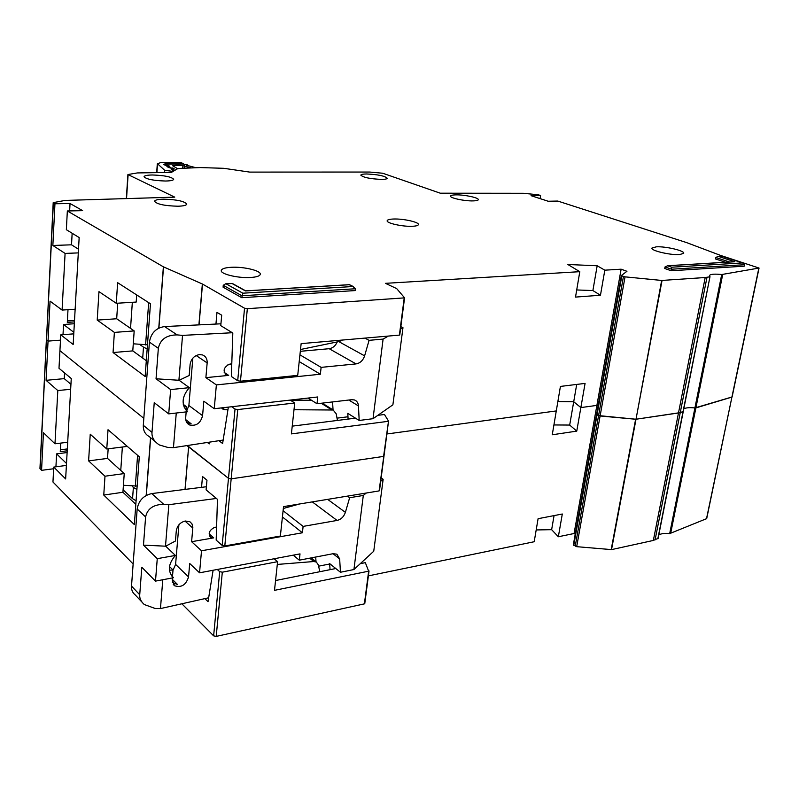 <?xml version="1.0" encoding="UTF-8"?>
<svg xmlns="http://www.w3.org/2000/svg" width="799" height="799" viewBox="0 0 799 799"><rect width="100%" height="100%" fill="white"/><g stroke="black" fill="none" stroke-linecap="round" stroke-linejoin="round"><path stroke-width="1.2" d="M123.416 485.283L137.158 486.052M136.08 500.803L132.564 498.666L123.096 489.847M132.564 498.666L133.373 487.39L132.464 486.551M133.373 487.39L136.909 489.487M208.659 597.772L160.459 608.578L155.036 608.439L144.259 604.523C140.934 601.517 139.425 598.261 139.725 594.756L141.813 567.24L155.495 581.123L157.263 558.671L143.48 545.138L145.608 516.953C147.376 508.713 153.408 504.509 163.705 504.319L168.849 504.698L216.409 498.456M171.485 575.699L173.533 577.717C167.45 571.565 168.07 564.134 175.39 555.435L165.693 546.196L175.44 541.023L176.289 530.826C177.218 525.612 180.224 522.336 185.288 521.008L189.902 521.757L191.98 523.884L192.829 527.49L191.61 541.702L201.518 550.781L199.55 572.813L189.713 563.515L188.544 576.918C186.037 584.958 181.383 587.904 174.601 585.757L172.194 580.014L172.364 577.937M173.003 570.286L175.6 564.414L178.906 524.793M141.832 601.947L135.021 594.716C132.484 592.678 131.306 589.792 131.515 586.076L137.168 509.013C138.646 500.603 143.51 495.46 151.77 493.572L206.382 486.741M316.014 561.767L315.705 557.033M172.254 579.295L177.538 584.518L172.394 582.511M169.478 566.541L173.023 570.007L169.398 570.206M277.293 564.434L313.807 561.527L316.334 562.027L318.372 564.933L319.78 571.714M330.047 569.677L329.667 563.615L340.444 572.254L339.665 558.93L336.888 554.176L333.063 553.707L299.295 560.179L300.015 553.887L199.55 572.813M299.295 560.179L293.223 555.165M327.65 499.365L345.388 512.359L349.642 497.717L347.405 496.119M283.096 510.711L303.121 526.401L337.098 520.439L312.289 501.892M201.518 550.781L302.402 532.773L282.417 516.963M209.138 533.812L213.713 537.867L191.61 541.702M213.713 537.867L210.896 537.417C207.97 533.752 209.048 530.486 214.122 527.62L216.589 526.941M299.635 503.969L283.335 508.474M340.444 572.254L353.927 569.537L363.305 495.46L349.642 497.717M345.388 512.359C343.85 516.743 341.083 519.44 337.098 520.439M303.121 526.401L302.402 532.773M172.464 576.818L173.023 570.007M165.693 546.196L143.48 545.138M157.263 558.671L175.39 555.435M155.495 581.123L173.533 577.717M160.459 608.578L162.786 579.744M380.714 481.278L383.15 479.29L373.742 551.23L353.927 569.537M363.305 495.46L366.302 493.013M383.15 479.29L381.143 477.942M165.493 546.226L168.849 504.698M658.756 535.1C660.853 533.582 664.498 533.083 669.682 533.602L706.696 518.621L731.994 396.723M596.603 414.471L573.342 544.748L576.688 546.676L611.535 549.612L653.342 540.444L658.046 538.376M536.189 529.947L551.64 529.677L558.341 536.758L574.072 533.522L575.22 534.211M368.389 575.879L534.201 541.732L538.087 518.701L562.306 514.007L558.341 536.758M181.852 603.774L213.633 635.854L216.209 636.394L364.394 603.864L368.988 571.015M69.643 210.916L70.032 203.505L82.637 210.656L67.346 210.966L66.347 229.713L79.161 237.543L73.168 344.499L60.774 334.821L59.925 350.671L143.82 418.326L59.925 350.671L58.996 368.279L71.261 378.526L65.638 478.941L53.753 467.085L52.954 481.997L133.133 563.974M46.382 339.605L39.95 468.504L41.558 470.341L53.663 468.753M139.296 456.768L108.025 429.722L106.766 448.988L90.237 434.207L88.609 460.873L104.989 476.214L103.76 495.06L134.342 524.593L139.296 456.768M64.549 372.923L64.24 378.636L46.082 380.324L48.05 341.103L60.484 340.154L48.05 341.103L46.542 339.875L48.05 341.103L50.057 301.153L62.082 310.062L65.089 253.413L52.854 245.473L54.951 203.765L70.032 203.505M185.018 489.417L188.634 446.621L186.916 445.602L228.494 478.341L231.171 478.851L383.6 456.409L388.504 421.213M576.758 431.12L569.687 425.058L573.712 401.747L557.872 401.557L573.712 401.747L580.863 407.58L576.758 431.12L552.259 434.776L556.284 410.926L386.866 433.987L556.284 410.926L560.419 386.426L585.078 383.4L580.863 407.58L596.883 405.393L598.081 405.982L596.883 405.393L621.133 269.193L604.823 270.172L600.458 295.24L592.888 290.556L597.173 265.767L604.823 270.172M621.352 275.645L596.593 414.351L598.581 415.59L597.043 414.821L621.822 275.915L621.342 275.565L626.935 271.3L621.133 269.193M625.048 276.853L600.109 415.979L598.581 415.59L636.004 419.235L661.662 280.449L625.048 276.853L621.822 275.915M662.051 280.459L636.004 419.235L680.249 412.604L678.481 412.983L705.197 277.523L661.662 280.449M709.462 275.705L709.981 276.714L683.005 411.775L680.249 412.604L683.205 411.455M694.92 407.939C689.577 407.39 685.862 407.7 683.784 408.858C685.862 407.7 689.577 407.39 694.92 407.939L732.114 396.953L759.05 268.045L721.707 274.526L669.682 533.602M569.687 425.058L553.917 424.948M201.548 487.35L202.497 476.514L206.971 480.189L206.102 489.867L217.468 499.335L216.179 540.114L222.162 545.427L224.799 545.947L280.359 536.049L283.535 506.616L379.106 490.916L388.544 421.143L384.469 414.501L377.827 415.34M188.734 445.323L185.168 489.397M217.308 569.467L219.695 571.665L222.312 572.194L277.593 561.677L274.147 558.761M204.864 598.621L208.03 601.697L213.103 570.266M574.072 533.522L596.883 405.393L580.863 407.58L573.712 401.747L576.698 384.429M383.929 456.279L379.106 490.916M41.558 470.341L43.446 432.728L54.981 443.795L57.808 390.551L46.082 380.324M57.808 390.551L70.652 389.293M70.941 384.289L64.24 378.636M60.734 443.105L60.265 451.675L67.206 450.806M126.192 445.433L126.112 446.551L106.766 448.988M135.82 504.329L122.926 492.264L124.235 473.557L107.525 458.406L108.155 448.808M107.525 458.406L88.609 460.873M67.685 442.266L54.981 443.795M67.316 448.938L60.374 449.797M55.93 466.796L56.619 453.862L66.497 463.47M277.593 561.677L274.496 590.351L368.649 571.185L365.333 562.656L360.289 563.655M275.555 580.523L335.8 568.528M329.697 563.994L318.631 566.171M122.926 492.264L103.76 495.06M124.235 473.557L104.989 476.214M56.619 453.862L67.116 452.544M53.753 467.085L66.387 465.427M551.64 529.677L554.067 515.605M174.062 166.572L174.122 165.733C175.7 165.143 178.616 165.123 182.901 165.693L182.711 168.18M166.142 165.313L169.877 166.172L168.289 167.211M170.537 168.01L173.013 168.08L174.372 168.949L173.053 169.208L171.376 168.13M177.698 168.759L172.704 165.753L174.122 165.733M182.901 165.693L190.631 167.75M186.666 165.293L195.336 167.56M186.686 165.143L187.226 165.493M166.162 165.013L164.934 164.494L166.422 164.155L183.071 164.105L187.266 164.934M170.567 167.68L167.101 165.453M174.072 170.167L173.053 169.208M184.399 165.713L184.219 168.07M133.283 343.81L147.465 344.798M142.701 358.072L143.49 347.156L140.414 344.978M143.49 347.156L147.166 348.903M223.161 440.049L173.463 447.66L167.83 447.43L159.391 444.973C154.117 441.537 151.65 437.353 151.99 432.409L154.237 402.676L168.719 413.882L170.636 389.582L156.045 378.786L158.342 348.314C160.209 339.425 166.492 334.951 177.188 334.901L182.532 335.39L232.329 332.734M168.719 413.882L187.365 411.765C181.113 404.524 181.782 396.484 189.373 387.665L179.116 380.284L189.193 375.5L190.102 364.484C191.091 358.891 194.207 355.595 199.44 354.586L202.507 354.936C205.772 356.284 207.331 358.951 207.161 362.916L205.882 377.647L216.369 384.898L214.242 408.718L203.835 401.198L202.576 415.67C200.589 423.21 196.254 426.306 189.563 424.958C186.826 423.56 185.528 421.113 185.688 417.627L186.167 411.904M186.646 411.095L188.884 405.502L192.839 358.152M155.016 441.368L149.063 436.454C145.028 434.207 143.111 430.491 143.311 425.318L149.413 342.102C150.971 333.083 156.015 327.9 164.554 326.561L220.933 323.805M227.945 364.694L231.76 364.334M300.314 351.31L329.178 348.704C332.813 348.144 335.5 345.877 337.228 341.912M333.043 409.927L332.584 401.927M290.347 400.159L311.52 400.259M185.748 419.645L191.121 423.75L186.616 422.242M183.281 404.354L186.586 406.821L183.96 406.861M294.002 409.737L333.153 410.007L336.199 413.812L337.438 420.434M222.252 407.81L224.978 409.747L227.945 409.747M224.978 409.747L221.533 407.889M348.094 419.095L347.795 413.353L359.18 420.464L358.461 405.932C358.222 402.866 356.873 400.868 354.396 399.939L351.72 399.69L317.003 403.745L317.772 396.963L214.242 408.718M317.003 403.745L308.064 398.072M338.766 341.592L364.614 355.865L369.078 340.334L364.893 338.107M299.935 354.836L321.128 367.37L356.054 363.905L329.178 348.704M216.369 384.898L320.349 374.232L299.206 361.567M224.199 372.394L228.684 375.39L205.882 377.647M228.684 375.39L226.746 375.17C222.591 371.255 223.4 367.63 229.163 364.294L231.78 363.745M342.421 340.054L339.505 341.443L300.514 349.513M359.18 420.464L373.023 418.696L383.101 339.096L369.078 340.334M364.614 355.865C363.006 360.489 360.149 363.165 356.054 363.905M321.128 367.37L320.349 374.232M186.267 410.696L186.586 406.821M179.116 380.284L156.045 378.786M170.636 389.582L189.373 387.665M173.463 447.66L176.259 413.033M400.539 329.108L402.976 327.71L392.888 404.823L373.023 418.696M383.101 339.096L388.394 336.059M402.976 327.71L400.858 326.641M178.906 380.304L182.532 335.39M152.449 174.981C147.226 175.051 144.429 175.63 144.05 176.699C146.127 179.176 153.258 180.614 165.433 181.023C170.577 180.934 173.313 180.364 173.663 179.326C171.595 176.849 164.514 175.4 152.449 174.981M163.555 199.171C157.962 199.311 154.956 200.01 154.537 201.268C156.804 204.214 164.604 205.862 177.927 206.222C183.43 206.062 186.367 205.363 186.756 204.135C184.499 201.198 176.769 199.54 163.555 199.171M366.511 173.972C362.986 174.012 361.078 174.392 360.808 175.111C363.146 177.458 370.087 178.896 381.642 179.405C385.108 179.356 386.966 178.976 387.235 178.267C384.888 175.92 377.977 174.492 366.511 173.972M455.81 194.866C452.584 194.936 450.836 195.326 450.556 196.045C449.497 197.932 464.499 201.188 473.148 200.899C476.304 200.819 478.022 200.429 478.281 199.74C479.28 197.812 464.419 194.616 455.81 194.866M393.657 219.016C389.692 219.146 387.525 219.705 387.175 220.674C386.007 223.051 402.197 226.736 412.074 226.287C415.949 226.137 418.057 225.588 418.396 224.639C419.485 222.222 403.485 218.606 393.657 219.016M759.05 268.045L720.518 255.4L686.481 242.556L557.772 201.058L548.194 201.248L531.055 195.675L540.583 195.515L538.386 194.806L523.375 193.278L440.249 193.188L382.701 173.233L369.707 172.045L249.697 172.095L223.76 168.309L200.349 167.57L180.135 168.389L177.238 168.889L171.425 172.394L137.338 172.934L127.91 174.542L126.352 198.292M656.279 246.831L651.954 248.06C650.276 250.516 670.181 255.271 679.51 254.581L683.684 253.363C685.262 250.846 665.547 246.192 656.279 246.831M231.35 267.285C225.178 267.645 221.822 268.704 221.283 270.462C220.065 273.977 237.942 278.332 250.487 277.493C256.499 277.103 259.765 276.054 260.274 274.357C261.423 270.781 243.815 266.526 231.35 267.285M722.696 274.536L695.889 407.909L731.914 397.093L758.85 268.134M611.535 549.612L636.004 419.235L678.481 412.983L653.342 540.444M576.688 546.676L600.109 415.979L635.634 419.245L611.175 549.632M224.799 545.947L231.171 478.851L383.6 456.409M188.884 445.303L188.764 446.711L228.494 478.341L235.036 409.078L237.752 409.567L294.731 403.006L290.247 400.089M54.951 203.765L53.203 202.636L40.11 468.863M150.462 303.78L117.623 282.686L116.274 303.29L98.966 291.635L97.218 320.089L114.377 332.394L113.059 352.539L145.148 376.519L150.462 303.78M72.15 233.258L71.52 244.814L52.854 245.473M540.583 195.515L540.094 198.611M352.978 286.521L355.375 288.759L355.156 290.576L241.737 297.687L223.081 287.181L223.251 285.303L225.638 283.805L232.05 283.515L245.473 290.936L349.313 284.744L352.978 286.521L242.846 293.203L226.067 283.845M725.572 262.262L715.584 258.986L715.874 257.528L717.991 256.359L721.887 256.199L742.601 262.911L671.729 267.206L667.584 265.777L734.85 261.762L718.341 256.399M742.601 262.911L744.508 264.719L744.209 266.187L671.23 270.761L664.728 268.494L665.018 266.966L667.584 265.777M67.346 210.966L163.376 266.816L202.497 284.054L244.544 308.224L247.34 308.684L404.604 297.867L399.39 335.111L404.214 298.007M600.458 295.24L575.51 297.088L579.794 271.68L385.438 283.335L396.684 288.599L404.604 297.867M579.794 271.68L567.859 264.499L597.173 265.767M709.762 276.824L705.197 277.523M709.502 275.485C710.481 274.127 714.556 273.807 721.707 274.526M53.203 202.636L65.099 200.429L174.751 197.143L127.91 174.542M671.23 270.761L671.729 267.206M241.737 297.687L242.846 293.203M592.888 290.556L576.708 289.957M215.95 324.054L216.978 312.369L221.703 315.206L220.774 325.652L232.809 333.033L231.36 376.499L237.703 380.733L240.449 381.213L297.717 375.37L301.143 343.63L399.39 335.111M202.497 284.054L199.051 324.873M231.71 406.731L235.036 409.078M218.926 440.698L222.621 443.495L228.354 407.11M207.38 442.466L209.238 443.894L209.398 442.157M198.901 324.883L202.347 283.985M733.862 261.762L734.85 261.762M232.599 283.815L232.05 283.515M404.564 297.917L399.77 334.961M65.089 253.413L78.302 252.903M78.502 249.218L71.52 244.814M67.995 309.692L67.306 322.387L74.437 321.887M136.689 294.931L136.19 302.062L116.274 303.29M146.307 360.689L132.784 350.891L134.182 330.916L116.684 318.761L117.703 303.201M116.684 318.761L97.218 320.089M75.146 309.233L62.082 310.062M74.517 320.419L67.386 320.908M63.011 334.661L63.55 324.484L73.848 332.324M294.731 403.006L291.395 433.897L388.164 421.333M292.234 426.147L355.495 418.157M347.974 416.778L337.008 418.147M132.784 350.891L113.059 352.539M134.182 330.916L114.377 332.394M63.55 324.484L74.327 323.735M60.774 334.821L73.758 333.862M164.504 172.504L164.664 170.277L172.374 171.326M168.709 166.502L163.545 164.464L165.433 163.715L183.51 163.685L180.993 162.626L160.469 162.696L157.453 163.715L164.664 170.277M167.98 165.912L166.532 165.393M172.254 168.589L170.796 168.07M120.759 470.411L122.367 447.021M135.331 486.311L137.588 455.29M188.544 576.918L175.6 564.414M184.988 521.058L192.799 528.059M313.807 561.527L309.692 558.181M339.665 558.93L333.043 553.717M151.77 493.572L163.705 504.319M137.168 509.013L145.608 516.953M131.515 586.076L139.725 594.756M695.889 407.909L670.631 533.532M706.496 518.811L731.914 397.093M222.162 545.427L228.494 478.341M213.633 635.854L219.695 571.665M150.641 437.762L146.307 495.39M146.167 495.47L150.522 437.652M683.005 411.775L657.827 538.786M655.08 539.914L706.985 277.323M623.45 276.514L575.22 546.226M573.752 545.327L597.043 414.821M364.394 603.864L368.649 571.185M216.209 636.394L222.312 572.194M167.74 165.213L167.7 165.733M172.135 167.88L172.095 168.439M168.669 165.443L168.609 166.252M172.834 169.408L172.784 170.047M168.359 167.261L168.399 166.711M173.023 169.018L173.093 168.12M130.537 328.389L132.334 302.302M145.588 344.948L148.664 302.631M202.576 415.67L188.884 405.502M196.164 355.535L207.161 362.916M331.525 409.727L321.248 403.245M358.461 405.932L348.773 400.029M164.554 326.561L177.188 334.901M149.413 342.102L158.342 348.314M143.311 425.318L151.99 432.409M729.617 262.022L715.874 257.528M744.508 264.719L671.52 269.223L665.018 266.966M355.375 288.759L241.907 295.77L223.251 285.303M247.34 308.684L240.449 381.213M237.703 380.733L244.544 308.224M163.515 266.886L158.901 328.069M158.761 328.139L163.376 266.816M128.11 174.731L126.552 198.282M53.383 202.846L46.542 339.885M231.171 478.851L237.752 409.567M173.533 170.507L171.196 169.268L172.105 168.729L171.126 168.11L166.901 166.572L167.5 166.072M164.634 170.237L164.464 172.504M156.904 172.624L157.523 164.095M165.433 163.715L165.942 164.175M163.545 164.464L164.964 165.073M164.075 164.794L166.382 165.373M166.901 166.572L169.218 167.74M168.319 167.46L170.646 168.05M171.785 168.769L172.754 169.488M171.196 169.268L173.543 170.457M172.634 170.177L173.583 170.477M210.896 537.417L209.937 536.558M173.283 584.449L174.601 585.757M316.334 562.027L311.24 557.892M658.066 538.566L709.991 276.714M596.583 414.381L573.342 544.748M388.544 421.143L379.485 490.696M364.773 603.595L369.028 570.925M164.894 165.023L164.934 164.494M187.356 164.864L187.306 165.523M172.764 169.318L172.714 169.997M223.37 409.448L221.922 408.409M226.746 375.17L225.148 374.092M187.266 423.19L189.563 424.958M333.153 410.007L322.247 403.125M734.481 261.732L667.195 265.737M742.87 262.961L721.867 256.159M721.857 256.149L717.991 256.359M353.548 286.661L349.423 284.664M349.393 284.674L245.593 290.856M245.663 290.836L232.239 283.415M232.169 283.435L225.638 283.805M621.342 275.565L596.593 414.351M156.674 172.624L157.303 163.865"/></g></svg>
